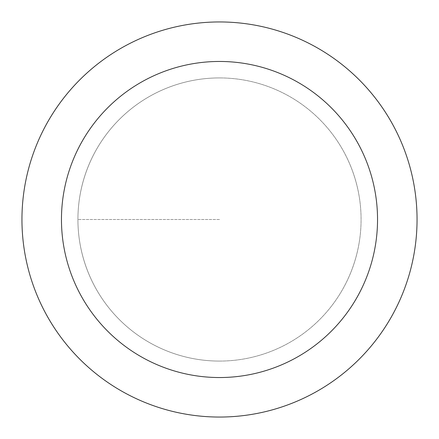 <?xml version="1.0" encoding="UTF-8"?>
<svg xmlns="http://www.w3.org/2000/svg" width="439" height="439" viewBox="0 0 439 439"><rect width="100%" height="100%" fill="white"/><g stroke="black" fill="none" stroke-linecap="round" stroke-linejoin="round"><path stroke-width="0.33" stroke-dasharray="2.19 1.65" d="M219.5 361.077A141.577 141.577 0 0 0 361.077 219.5A141.577 141.577 0 0 0 219.5 77.922A141.577 141.577 0 0 1 361.077 219.5A141.577 141.577 0 0 1 219.5 361.077A141.577 141.577 0 0 1 77.922 219.5A141.577 141.577 0 0 1 219.5 77.922A141.577 141.577 0 0 0 77.922 219.5A141.577 141.577 0 0 0 219.5 361.077A141.577 141.577 0 0 0 361.077 219.5A141.577 141.577 0 0 0 219.5 77.922A141.577 141.577 0 0 1 361.077 219.5A141.577 141.577 0 0 1 219.5 361.077A141.577 141.577 0 0 1 77.922 219.5A141.577 141.577 0 0 1 219.5 77.922A141.577 141.577 0 0 0 77.922 219.5A141.577 141.577 0 0 0 219.5 361.077M219.5 21.95A197.55 197.55 0 0 0 21.95 219.5A197.55 197.55 0 0 0 219.5 417.05A197.55 197.55 0 0 0 417.05 219.5A197.55 197.55 0 0 0 219.5 21.95M219.5 219.5L77.922 219.5L219.5 219.5"/><path stroke-width="0.66" d="M219.5 21.95A197.55 197.55 0 0 1 417.05 219.5A197.55 197.55 0 0 1 219.5 417.05A197.55 197.55 0 0 1 21.95 219.5A197.55 197.55 0 0 1 219.5 21.95M219.5 377.54A158.04 158.04 0 0 1 61.46 219.5A158.04 158.04 0 0 1 219.5 61.46A158.04 158.04 0 0 1 377.54 219.5A158.04 158.04 0 0 1 219.5 377.54"/></g></svg>
